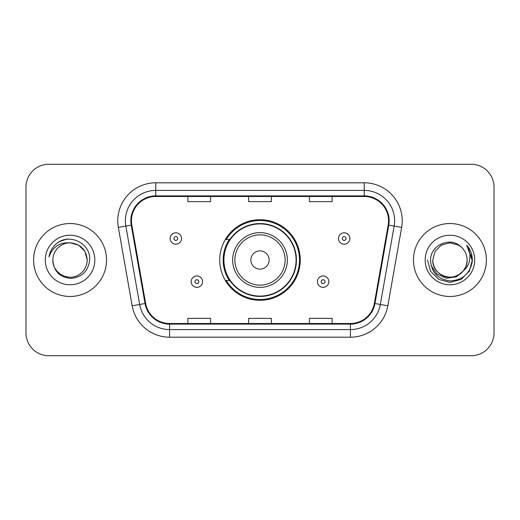 <?xml version="1.0" encoding="UTF-8"?>
<svg xmlns="http://www.w3.org/2000/svg" width="520" height="520" viewBox="0 0 520 520"><rect width="100%" height="100%" fill="white"/><g stroke="black" fill="none" stroke-linecap="round" stroke-linejoin="round"><path stroke-width="0.78" d="M219.733 260A40.268 40.268 0 0 0 260 300.267A40.268 40.268 0 0 0 300.267 260A40.268 40.268 0 0 0 260 219.733A40.268 40.268 0 0 0 219.733 260M229.392 280.514A36.849 36.849 0 0 1 229.392 239.486M26 187.064L26 332.937A22.789 22.789 0 0 0 48.789 355.726L471.211 355.726A22.789 22.789 0 0 0 494 332.937L494 187.064A22.789 22.789 0 0 0 471.211 164.274L48.789 164.274A22.789 22.789 0 0 0 26 187.064L26 332.937M33.599 260A36.465 36.465 0 0 0 70.064 296.465A36.465 36.465 0 0 0 106.535 260A36.465 36.465 0 0 0 70.064 223.535A36.465 36.465 0 0 0 33.599 260A36.465 36.465 0 0 0 70.064 296.465A36.465 36.465 0 0 0 106.535 260A36.465 36.465 0 0 0 70.064 223.535A36.465 36.465 0 0 0 33.599 260M413.465 260A36.465 36.465 0 0 0 449.937 296.465A36.465 36.465 0 0 0 486.401 260A36.465 36.465 0 0 0 449.937 223.535A36.465 36.465 0 0 0 413.465 260A36.465 36.465 0 0 0 449.937 296.465A36.465 36.465 0 0 0 486.401 260A36.465 36.465 0 0 0 449.937 223.535A36.465 36.465 0 0 0 413.465 260M131.45 220.799A24.31 24.31 0 0 1 155.766 196.489L364.234 196.489A24.31 24.31 0 0 1 388.18 225.017L374.354 303.427A24.31 24.31 0 0 1 350.409 323.512L169.592 323.512A24.31 24.31 0 0 1 145.645 303.427L131.82 225.017A24.31 24.31 0 0 1 131.45 220.799M130.845 220.799A24.921 24.921 0 0 0 131.222 225.128L145.048 303.531A24.921 24.921 0 0 0 169.592 324.123L350.409 324.123A24.921 24.921 0 0 0 374.953 303.531L388.778 225.128A24.921 24.921 0 0 0 364.234 195.878L155.766 195.878A24.921 24.921 0 0 0 130.845 220.799M118.352 227.396A37.986 37.986 0 0 1 155.766 182.812L364.234 182.812A37.986 37.986 0 0 1 401.648 227.396L387.822 305.799A37.986 37.986 0 0 1 350.409 337.188L169.592 337.188A37.986 37.986 0 0 1 132.178 305.799L118.352 227.396L125.834 226.077A30.387 30.387 0 0 1 155.766 190.411L364.234 190.411A30.387 30.387 0 0 1 394.166 226.077L380.341 304.48A30.387 30.387 0 0 1 350.409 329.589L169.592 329.589A30.387 30.387 0 0 1 139.659 304.48L125.834 226.077A30.387 30.387 0 0 1 125.372 220.799M471.211 164.274L48.789 164.274M48.789 355.726L471.211 355.726M494 332.937L494 187.064M248.606 196.489L248.606 201.63L271.394 201.63L271.394 196.489M187.824 196.489L187.824 201.63L210.619 201.63L210.619 196.489M309.381 196.489L309.381 201.63L332.176 201.63L332.176 196.489M271.394 323.512L271.394 318.37L248.606 318.37L248.606 323.512M210.619 323.512L210.619 318.37L187.824 318.37L187.824 323.512M332.176 323.512L332.176 318.37L309.381 318.37L309.381 323.512M87.237 260C87.009 266.474 84.142 271.433 78.65 274.872C67.945 281.73 52.306 272.701 52.891 260C53.684 271.278 59.729 277.407 71.019 278.395C82.089 277.192 88.302 271.063 89.648 260C90.981 243.575 69.641 232.928 57.011 243.185C52.54 246.76 49.868 251.362 48.991 256.99C52.527 246.916 59.553 242.197 70.064 242.827L78.65 245.128L84.935 251.414L87.237 260C87.009 266.474 84.142 271.433 78.65 274.872C67.945 281.73 52.306 272.701 52.891 260C52.306 272.701 67.945 281.73 78.65 274.872C84.142 271.433 87.009 266.474 87.237 260C87.009 266.474 84.142 271.433 78.65 274.872C67.945 281.73 52.306 272.701 52.891 260C52.306 272.701 67.945 281.73 78.65 274.872C84.142 271.433 87.009 266.474 87.237 260L84.935 251.414L78.65 245.128L70.064 242.827L78.65 245.128L84.935 251.414L87.237 260C86.223 249.567 80.496 243.841 70.064 242.827A17.173 17.173 0 0 0 52.891 260M45.292 260A24.771 24.771 0 0 0 70.064 284.772A24.771 24.771 0 0 0 94.835 260A24.771 24.771 0 0 0 70.064 235.228A24.771 24.771 0 0 0 45.292 260M56.998 243.191L59.423 241.566L67.353 238.888M269.12 260A9.12 9.12 0 0 0 260 250.881A9.12 9.12 0 0 0 250.881 260A9.12 9.12 0 0 0 260 269.12A9.12 9.12 0 0 0 269.12 260M287.352 260A27.352 27.352 0 0 0 260 232.648A27.352 27.352 0 0 0 232.648 260A27.352 27.352 0 0 0 260 287.352A27.352 27.352 0 0 0 287.352 260A27.352 27.352 0 0 1 260 287.352A27.352 27.352 0 0 1 232.648 260M296.088 260A36.088 36.088 0 0 0 260 223.912A36.088 36.088 0 0 0 223.912 260A36.088 36.088 0 0 0 260 296.088A36.088 36.088 0 0 0 296.088 260M299.507 260A39.507 39.507 0 0 1 226.239 280.514L229.899 280.514A36.426 36.426 0 0 0 296.426 260.084A36.426 36.426 0 0 0 229.899 239.486L226.239 239.486A39.507 39.507 0 0 1 299.507 260M467.11 260C467.695 272.701 452.056 281.73 441.35 274.872C435.857 271.433 432.991 266.474 432.763 260L435.065 251.414L441.35 245.128L449.937 242.827L458.523 245.128L461.188 247.026C450.645 235.976 430.352 245.076 430.547 260C431.321 272.538 437.964 279.519 450.489 280.937C462.82 280.046 470.087 273.494 472.297 261.287L472.335 260C472.271 254.364 470.392 249.418 466.707 245.161C469.515 249.756 470.496 254.703 469.671 260C468.871 264.505 466.681 268.183 463.099 271.037A17.173 17.173 0 0 0 467.11 260C466.875 266.474 464.016 271.433 458.523 274.872C447.818 281.73 432.172 272.701 432.763 260L435.065 251.414L441.35 245.128L449.937 242.827L458.523 245.128L461.188 247.026A17.173 17.173 0 0 1 467.11 260C467.695 272.701 452.056 281.73 441.35 274.872C435.857 271.433 432.991 266.474 432.763 260C431.866 275.476 453.979 283.355 463.099 271.037M464.191 270.114L456.437 276.822L446.277 278.239L436.924 274.007L431.08 265.57M425.165 260A24.771 24.771 0 0 0 449.937 284.772A24.771 24.771 0 0 0 474.708 260A24.771 24.771 0 0 0 449.937 235.228A24.771 24.771 0 0 0 425.165 260M466.707 245.161L472.322 260.65L471.282 253.214L472.322 260.65L471.282 253.214L472.322 260.65L466.875 245.349L472.322 260.65L466.875 245.349L472.335 260L469.332 271.2L461.136 279.396L449.937 282.399L438.737 279.396L430.541 271.2L427.538 260M466.875 245.349L472.322 260.663M181.519 238.498A5.7 5.7 0 0 1 175.819 244.198A5.7 5.7 0 0 1 170.125 238.498A5.7 5.7 0 0 1 175.819 232.804A5.7 5.7 0 0 1 181.519 238.498A5.7 5.7 0 0 0 175.819 232.804A5.7 5.7 0 0 0 170.125 238.498M349.875 238.498A5.7 5.7 0 0 1 344.182 244.198A5.7 5.7 0 0 1 338.481 238.498A5.7 5.7 0 0 1 344.182 232.804A5.7 5.7 0 0 1 349.875 238.498A5.7 5.7 0 0 0 344.182 232.804A5.7 5.7 0 0 0 338.481 238.498M191.165 281.651A5.7 5.7 0 0 1 196.865 275.958A5.7 5.7 0 0 1 202.566 281.651A5.7 5.7 0 0 1 196.865 287.352A5.7 5.7 0 0 1 191.165 281.651A5.7 5.7 0 0 0 196.865 287.352A5.7 5.7 0 0 0 202.566 281.651M317.434 281.651A5.7 5.7 0 0 1 323.135 275.958A5.7 5.7 0 0 1 328.835 281.651A5.7 5.7 0 0 1 323.135 287.352A5.7 5.7 0 0 1 317.434 281.651A5.7 5.7 0 0 0 323.135 287.352A5.7 5.7 0 0 0 328.835 281.651M364.234 182.812L364.234 195.878M125.834 226.077L131.222 225.128M169.592 337.188L169.592 324.123M350.409 324.123L350.409 337.188M374.953 303.531L387.822 305.799M132.178 305.799L145.048 303.531M388.778 225.128L401.648 227.396M155.766 182.812L155.766 195.878M285.123 260A25.122 25.122 0 0 0 260 234.878A25.122 25.122 0 0 0 234.878 260A25.122 25.122 0 0 0 260 285.123A25.122 25.122 0 0 0 285.123 260M173.921 238.498A1.898 1.898 0 0 0 175.819 240.396A1.898 1.898 0 0 0 177.723 238.498A1.898 1.898 0 0 0 175.819 236.6A1.898 1.898 0 0 0 173.921 238.498M342.277 238.498A1.898 1.898 0 0 0 344.182 240.396A1.898 1.898 0 0 0 346.079 238.498A1.898 1.898 0 0 0 344.182 236.6A1.898 1.898 0 0 0 342.277 238.498M198.764 281.651A1.898 1.898 0 0 0 196.865 279.753A1.898 1.898 0 0 0 194.968 281.651A1.898 1.898 0 0 0 196.865 283.55A1.898 1.898 0 0 0 198.764 281.651M325.033 281.651A1.898 1.898 0 0 0 323.135 279.753A1.898 1.898 0 0 0 321.236 281.651A1.898 1.898 0 0 0 323.135 283.55A1.898 1.898 0 0 0 325.033 281.651"/></g></svg>
